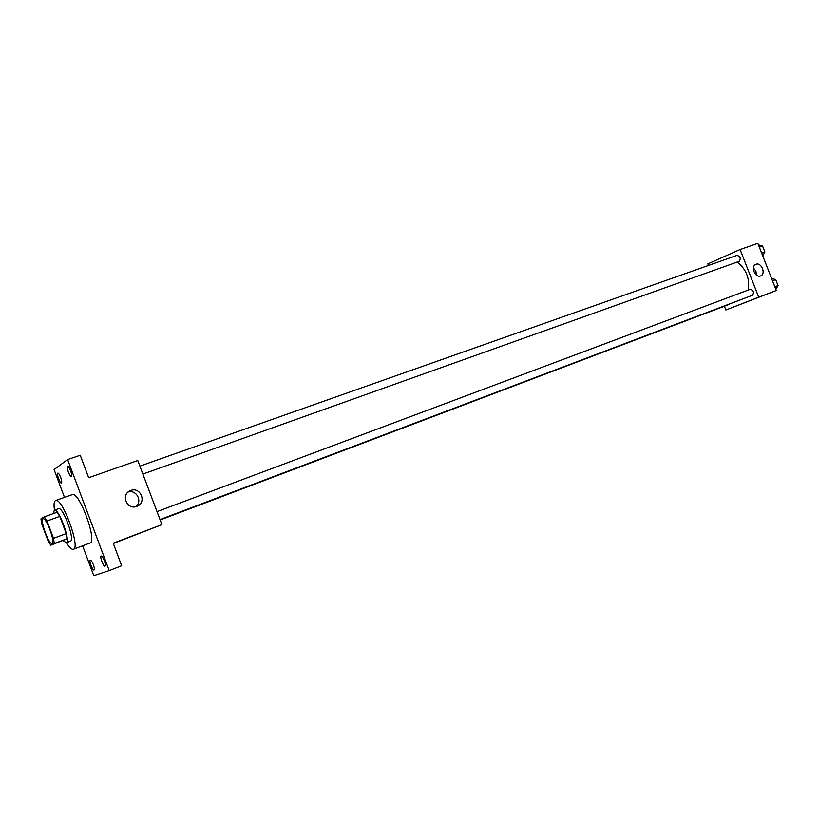 <?xml version="1.0" encoding="UTF-8"?>
<svg xmlns="http://www.w3.org/2000/svg" width="819" height="819" viewBox="0 0 819 819"><rect width="100%" height="100%" fill="white"/><g stroke="black" fill="none" stroke-linecap="round" stroke-linejoin="round"><path stroke-width="1.23" d="M52.15 543.335L52.099 543.355C48.956 545.137 39.568 519.492 43.12 518.826C46.181 516.984 55.559 542.424 52.15 543.335M53.501 538.308L47.031 520.986L44.339 516.84L40.95 518.867L41.769 524.027L48.116 541.021L50.788 545.198L54.3 543.499L53.501 538.308L66.226 533.599L59.787 516.369L47.031 520.986M50.788 545.198L66.974 538.779L54.3 543.499M44.339 516.84L57.064 512.264L59.787 516.369M66.226 533.599L66.974 538.779M63.124 540.601L66.216 542.731C71.13 541.881 58.599 507.667 54.3 510.186L53.307 513.615M54.3 510.186L58.497 508.691C62.807 506.142 75.246 539.926 70.454 541.144L66.216 542.731M54.474 510.135C53.644 504.473 54.013 501.279 55.579 500.542C62.039 496.693 80.774 547.655 73.485 549.242L73.423 549.273C71.744 549.723 69.4 547.522 66.38 542.659M55.579 500.542L72.236 494.635C79.013 490.683 97.625 541.298 90.018 543.007L73.423 549.273M70.536 470.444C71.673 473.751 71.918 475.726 71.263 476.361C69.758 477.149 65.93 466.38 67.598 466.083C68.407 466.093 69.38 467.547 70.536 470.444M104.33 560.677C105.416 563.8 105.641 565.653 105.016 566.236C103.542 567.086 99.508 556.377 101.177 556.009C102.037 556.029 103.081 557.585 104.33 560.677M93.346 564.66C94.39 567.68 94.625 569.461 94.052 570.024C92.67 570.833 88.769 560.462 90.336 560.124C91.134 560.155 92.148 561.67 93.346 564.66M60.667 477.344C61.773 480.538 62.019 482.432 61.405 483.036C60.012 483.783 56.286 473.372 57.862 473.095C58.61 473.116 59.552 474.529 60.667 477.344M82.606 545.802L93.775 575.675L109.214 570.618L67.619 459.541L54.085 469.574L64.486 497.389M109.214 570.618L121.662 565.734L113.217 543.181L161.906 524.631L113.329 543.488M161.906 524.631L137.787 460.503L88.667 477.712L80.252 455.241L67.619 459.541M136.742 506.357C126.935 510.442 120.403 494.441 130.323 490.663C140.244 485.995 147.318 502.426 137.039 506.244L136.742 506.357M145.618 530.937L135.34 534.868M128.153 492.014C136.558 489.322 142.834 501.556 135.678 506.674M742.679 298.976L160.135 519.932M737.213 262.06C746.201 269.113 749.887 278.44 748.29 290.028M160.002 519.574L752.415 295.29C754.371 292.281 753.613 290.295 750.153 289.332L750.122 289.342M729.227 304.381L160.155 519.973M139.895 466.113L736.967 255.385C740.335 256.337 741.072 258.333 739.168 261.353L142.895 474.068M724.405 306.245L725.869 309.991L758.742 297.205L740.1 249.529L707.872 263.882L708.476 265.438M740.1 249.529L757.831 243.325L776.31 290.51L725.869 309.991M776.31 290.51L758.742 297.205M760.564 275.942C755.179 278.265 750.337 266.247 755.886 264.332C761.281 261.824 766.287 273.986 760.646 275.911L760.564 275.942M760.779 296.498L753.296 299.385M753.439 267.895L755.896 271.109L756.459 275.112M775.859 289.353L778.05 285.565L775.726 279.627L771.559 278.368M778.05 285.565L774.846 286.783M775.726 279.627L772.522 280.825M776.136 280.671L777.671 284.592M762.724 255.825L764.885 251.945L762.561 246.007L758.435 244.861M764.885 251.945L761.66 253.091M762.561 246.007L759.326 247.143M763.011 247.164L764.547 251.085M129.105 491.308L130.323 490.663M157.013 511.609L750.153 289.332"/></g></svg>
